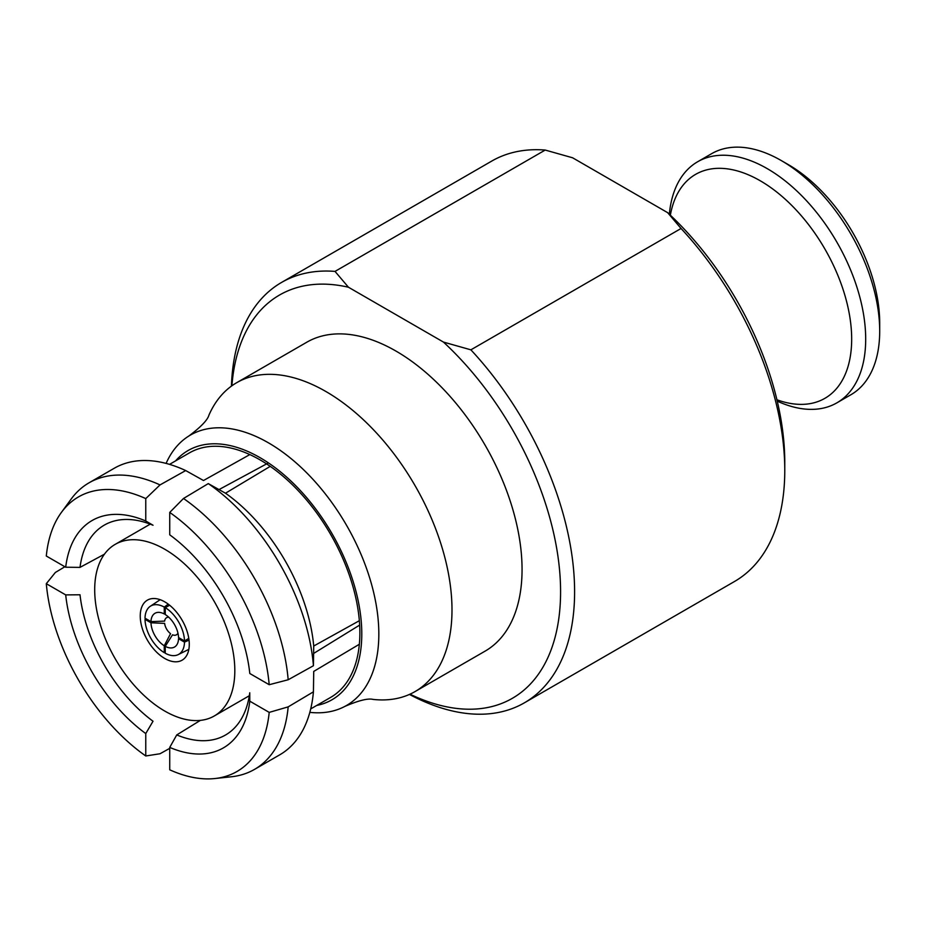 <?xml version="1.0" encoding="UTF-8"?>
<svg xmlns="http://www.w3.org/2000/svg" width="926" height="926" viewBox="0 0 926 926"><rect width="100%" height="100%" fill="white"/><g stroke="black" fill="none" stroke-linecap="round" stroke-linejoin="round"><path stroke-width="1.39" d="M777.25 401.143A139.201 80.365 -120 0 0 836.861 402.856A139.201 80.365 -120 0 0 836.861 242.126A139.201 80.365 -120 0 0 697.66 161.749A139.201 80.365 -120 0 0 669.336 214.23M836.861 402.856L850.867 394.765A139.201 80.365 -120 0 0 879.7 331.045A139.201 80.365 -120 0 0 781.266 160.557A139.201 80.365 -120 0 0 711.666 153.658L697.66 161.749M879.7 331.045L879.7 322.954A129.293 74.647 -120 0 0 788.281 164.596L781.266 160.557M776.926 399.777A129.293 74.647 -120 0 0 851.503 332.584A129.293 74.647 -120 0 0 765.837 184.205A129.293 74.647 -120 0 0 670.355 215.191M175.558 460.893A143.889 83.074 60 0 1 331.983 533.607A143.889 83.074 60 0 1 316.738 705.438M169.527 464.377L189.448 452.872A141.18 81.511 60 0 1 249.835 454.585A141.18 81.511 60 0 1 270.23 466.357A141.18 81.511 60 0 1 359.346 620.709A141.18 81.511 60 0 1 359.346 644.264A141.18 81.511 60 0 1 330.628 697.417L310.708 708.911M309.828 712.36A156.124 90.135 -120 0 0 344.912 706.376A156.124 90.135 -120 0 0 346.498 525.227A156.124 90.135 -120 0 0 188.823 436.03A156.124 90.135 -120 0 0 166.101 463.417M188.823 436.03C200.884 427.002 207.586 420.034 208.94 415.126A178.336 102.96 60 0 1 236.72 382.681A178.336 102.96 60 0 1 415.056 485.641A178.336 102.96 60 0 1 415.056 691.572A178.336 102.96 60 0 1 373.062 699.408C368.143 698.123 358.756 700.45 344.912 706.376M236.72 382.681L306.784 342.226A178.336 102.96 60 0 1 485.12 445.198A178.336 102.96 60 0 1 485.12 651.128L415.056 691.572M231.431 386.119A242.739 140.15 60 0 1 281.585 282.418L491.764 161.066A242.739 140.15 60 0 1 545.206 150.058L572.615 157.79L667.646 212.656A232.831 134.42 60 0 1 784.773 462.294L784.773 470.385A242.739 140.15 60 0 1 734.492 581.505L524.324 702.857A242.739 140.15 60 0 1 409.442 694.431M231.905 385.772A232.831 134.42 60 0 1 348.431 287.222L443.461 342.088L470.883 349.831L681.05 228.49L667.646 212.656M681.05 228.49A242.739 140.15 60 0 1 784.773 470.385M470.883 349.831A242.739 140.15 60 0 1 524.324 702.857M281.585 282.418A242.739 140.15 60 0 1 335.027 271.399L545.206 150.058M348.431 287.222L335.027 271.399M443.461 342.088A232.831 134.42 60 0 1 559.698 610.905A232.831 134.42 60 0 1 409.975 694.187M169.736 748.347L160.024 753.752L145.764 755.975A158.52 91.524 60 0 1 46.3 583.693L65.7 594.897L80.006 594.781A121.19 69.971 -120 0 0 153.021 721.238L145.764 733.566A131.272 75.793 60 0 1 65.7 594.897M64.889 566.747L55.352 572.465L46.3 583.693M80.006 567.383L65.7 567.221A131.272 75.793 60 0 1 145.764 520.991L153.021 525.239A121.19 69.971 -120 0 0 105.032 524.706A121.19 69.971 -120 0 0 80.006 567.383L104.43 554.199M65.7 567.221L46.3 556.017A158.52 91.524 60 0 1 61.336 512.506A158.52 91.524 60 0 1 145.764 498.593L160.024 484.911A165.465 95.528 60 0 0 89.035 482.816L114.257 468.255A165.465 95.528 60 0 1 185.686 470.558L160.024 484.911M61.336 512.506L71.128 499.102A165.465 95.528 60 0 1 89.035 482.816M185.686 470.558L203.5 480.513L249.835 454.585M169.736 512.425A158.52 91.524 60 0 1 269.2 684.708L288.171 679.765A165.465 95.528 60 0 0 183.498 498.477L169.736 512.425L169.736 534.823A131.272 75.793 60 0 1 249.8 673.503L269.2 684.708M183.498 498.477L208.281 483.603A165.465 95.528 60 0 1 313.428 665.736L288.171 679.765M313.428 665.736L313.729 646.024A141.18 81.511 60 0 0 225.493 493.211L208.281 483.603M225.493 493.211L270.23 466.357M359.346 620.709L313.729 646.024M214.925 778.534L231.442 776.764A165.465 95.528 60 0 0 254.488 769.402A165.465 95.528 60 0 0 288.171 706.874L269.2 712.383A158.52 91.524 60 0 1 214.925 778.534A158.52 91.524 60 0 1 169.736 769.807L169.736 747.409L176.739 734.931A121.19 69.971 -120 0 0 226.222 734.596A121.19 69.971 -120 0 0 249.754 692.775L249.8 701.179A131.272 75.793 60 0 1 169.736 747.409M288.171 706.874L313.428 691.826A165.465 95.528 60 0 1 279.71 754.84L254.488 769.402M359.346 644.264L313.729 671.419L313.428 691.826M145.764 755.975L145.764 733.566M313.613 653.455L359.658 625.096M200.375 720.382L176.739 734.931M269.2 712.383L249.8 701.179M268.424 462.907L219.011 489.588M145.764 498.593L145.764 520.991M150.984 622.781A19.492 11.251 -120 0 0 164.261 645.769L170.558 633.65A9.885 5.706 -120 0 1 164.631 623.372L150.984 622.781L145.012 619.332A27.93 16.124 -120 0 0 164.261 652.656L164.261 645.769M168.254 604.157L164.261 607.074L164.261 613.961A19.492 11.251 -120 0 0 150.984 621.624L164.631 621.103A9.885 5.706 -120 0 1 166.367 617.827A9.885 5.706 -120 0 1 168.74 617.225M165.256 646.348L165.256 653.235A27.93 16.124 -120 0 0 178.197 654.624A27.93 16.124 -120 0 0 184.494 642.135L178.533 638.685A19.492 11.251 -120 0 1 165.256 646.348L172.537 634.796A9.885 5.706 -120 0 0 176.241 634.923A9.885 5.706 -120 0 0 177.954 633.176M188.788 638.396L184.494 640.977L178.533 637.528A19.492 11.251 -120 0 0 165.256 614.54L165.256 607.653L169.632 605.222M184.494 642.135L189.02 640.121M146.042 618.776L145.012 619.332M164.261 652.656L165.256 652.054M164.261 607.074A27.93 16.124 -120 0 0 150.29 606.287A27.93 16.124 -120 0 0 145.012 618.174L150.984 621.624M184.494 640.977A27.93 16.124 -120 0 0 165.256 607.653M188.094 567.349A99.082 57.204 -120 0 0 115.218 544.349A99.082 57.204 -120 0 0 115.218 658.756A99.082 57.204 -120 0 0 214.3 715.96A99.082 57.204 -120 0 0 188.094 567.349M172.919 608.174A34.679 20.025 -120 0 0 147.419 600.129A34.679 20.025 -120 0 0 157.756 653.247A34.679 20.025 -120 0 0 182.098 660.192A34.679 20.025 -120 0 0 172.919 608.174M150.29 606.287L160.175 599.701M178.197 654.624L188.846 649.357M214.3 715.96L249.314 695.739M115.218 544.349L150.244 524.128"/></g></svg>

